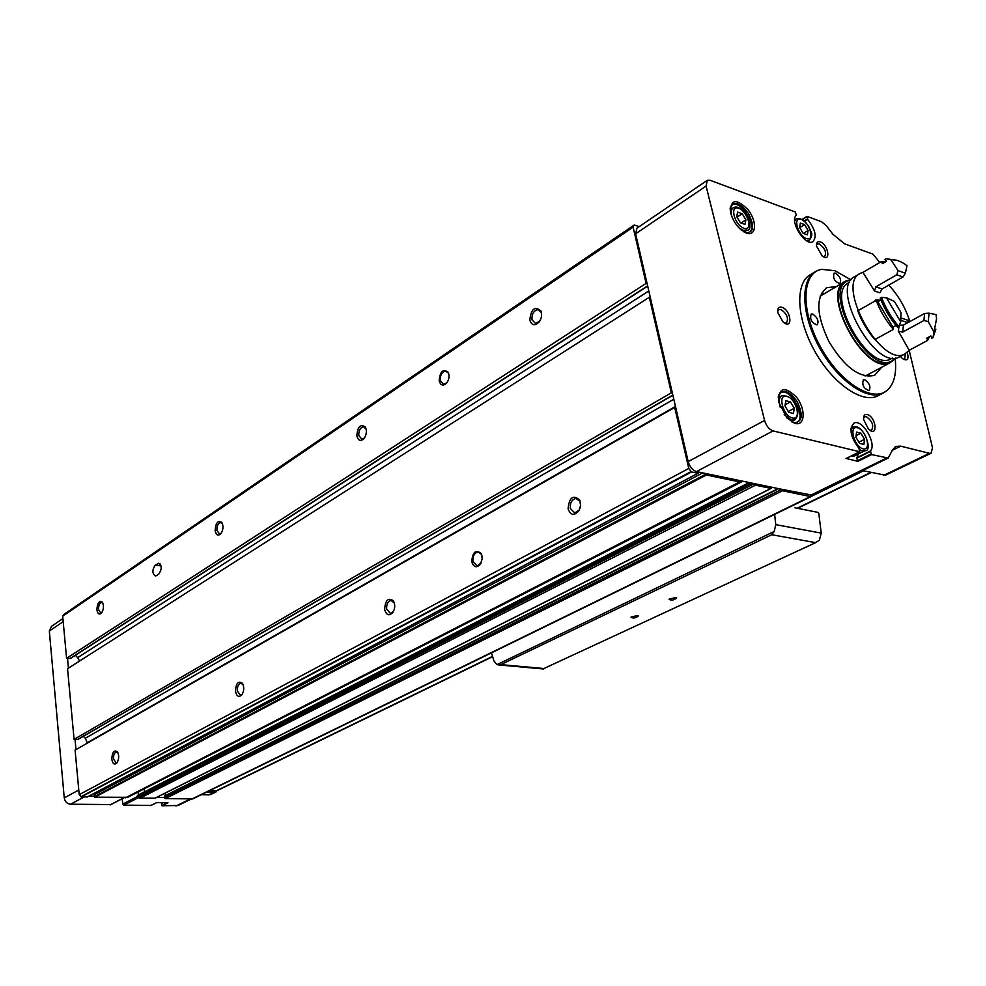 <?xml version="1.0" encoding="UTF-8"?>
<svg xmlns="http://www.w3.org/2000/svg" width="986" height="986" viewBox="0 0 986 986"><rect width="100%" height="100%" fill="white"/><g stroke="black" fill="none" stroke-linecap="round" stroke-linejoin="round"><path stroke-width="1.48" d="M201.403 794.667L208.958 794.839L218.042 790.205M208.958 794.839L210.93 794.383M706.937 180.561L636.968 228.148L635.613 233.805L688.203 461.621C689.793 466.957 692.566 470.285 696.498 471.604L781.343 489.216L782.44 490.757L810.43 496.537L812.612 495.034M879.832 262.498L872.943 254.141L844.546 243.801L832.923 234.249L826.058 225.424L821.646 221.801L807.078 216.378L807.719 219.471C815.385 229.491 817.086 236.911 812.821 241.73C805.168 246.66 788.96 220.605 796.392 215.281L795.32 212.002L710.228 180.327L707.27 180.339L706.087 186.058L764.581 420.455C766.319 425.977 769.154 429.452 773.073 430.907L859.669 451.736L858.942 448.236C850.45 437.032 848.81 428.651 854.024 423.093C862.232 418.557 877.146 443.971 870.428 451.021L871.599 454.595L888.189 458.059L892.429 450.121L895.399 446.658M862.553 470.593L885.453 475.227M895.954 446.387L900.736 446.153L929.404 453.326L931.067 453.252L932.51 447.792L909.178 350.313M166.807 802.764L161.975 805.759L178.072 805.513M161.581 805.352L162.074 802.678M122.202 798.746L122.732 804.083L123.743 805.118L150.932 805.451M62.907 618.567L51.469 626.344L49.325 631.04L64.25 797.871C64.94 801.667 67.023 803.775 70.511 804.219L110.74 804.551M746.488 233.127C756.336 236.8 757.31 221.505 748.152 209.845C736.332 198.174 730.466 199.036 730.564 212.421C732.241 219.188 735.729 224.968 741.004 229.787L746.488 233.127M795.234 423.475C805.18 426.186 805.882 408.98 796.503 397.161C784.437 385.649 778.509 387.313 778.706 402.165L787.05 418.089L795.234 423.475M879.056 395.213L877.38 396.089C861.382 403.767 831.58 382.482 813.881 349.599C795.961 316.826 795.172 281.848 811.145 274.231L814.091 272.456M867.224 414.502C876.431 416.979 878.329 438.425 868.469 429.095L863.613 419.555C863.317 415.722 864.525 414.046 867.224 414.502M781.861 307.238C791.536 310.27 793.101 331.099 782.896 321.732L777.905 312.808C777.35 308.445 778.669 306.584 781.861 307.238M820.216 241.841C828.597 244.725 831.198 263.336 822.139 255.892L816.556 246.18C816.235 242.544 817.456 241.102 820.216 241.841M907.268 352.446C909.055 359.459 907.453 361.492 902.449 358.547L900.428 356.377M846.198 458.453L857.931 461.362L871.599 454.595M781.343 489.216L812.242 495.194M138.089 791.992L138.397 794.962M144.289 791.943L144.461 788.714M650.341 297.612L649.306 297.304L67.553 668.718L74.086 739.377L75.035 739.414L75.984 749.594M639.236 226.595L634.171 225.03L63.93 614.401L62.685 616.188L66.592 658.34L67.529 658.414L68.428 668.163M156.651 797.428L164.465 797.588L165.291 798.611L192.738 798.907M150.698 805.574L156.688 802.579L167.977 802.789L161.975 805.759M89.122 796.047L94.409 796.158L94.755 797.206L127.675 797.304M214.467 792.152L206.912 791.98M675.755 407.699L674.707 407.44L75.084 750.112L79.213 794.654L81.271 796.934L87.409 796.91M749.274 482.561L137.485 795.419L138.102 797.686L140.086 798.118L155.048 798.155M649.306 297.304L671.33 392.822L672.378 393.081M63.93 614.401L634.109 225.079L633.123 227.113L646.089 283.376L647.124 283.685M752.417 483.214L755.473 485.174L770.99 488.39L771.409 487.158M705.717 473.514L706.309 475.005L739.685 481.907L742.113 481.069M674.707 407.44L688.77 468.449L691.531 471.949L697.952 473.28L697.891 471.887M471.764 561.749C473.711 567.455 476.632 568.232 480.527 564.054L482.216 558.754L481.193 553.553C475.634 549.338 472.491 552.061 471.764 561.749M111.825 759.245C112.712 763.903 114.413 765.124 116.927 762.905C119.146 758.998 119.257 755.227 117.272 751.615C113.92 749.816 112.108 752.367 111.825 759.245M235.506 691.383C236.714 696.523 238.846 697.669 241.878 694.822C244.195 690.829 244.331 686.959 242.322 683.212C238.144 680.71 235.876 683.434 235.506 691.383M384.663 609.545C386.389 615.289 389.113 616.262 392.847 612.466C395.127 608.522 395.324 604.664 393.451 600.893C388.176 597.245 385.243 600.129 384.663 609.545M568.084 508.887C570.66 515.444 574.296 516.048 578.967 510.686L580.631 505.374L579.805 500.124C573.112 494.405 569.205 497.326 568.084 508.887M79.213 794.654L688.77 468.449M74.086 739.377L671.33 392.822M156.429 575.639L155.394 575.997C152.115 573.544 152.066 569.945 155.246 565.212L158.672 563.252C161.963 565.73 162 569.329 158.808 574.062L156.429 575.639M439.164 380.855C440.705 385.662 443.256 386.339 446.818 382.913C449.16 379.388 449.628 375.876 448.236 372.338C443.034 368.53 440.015 371.365 439.164 380.855M96.911 609.853C97.663 613.945 99.192 615.017 101.496 613.082C103.813 609.348 104.085 605.7 102.31 602.126C99.056 600.449 97.257 603.025 96.911 609.853M215.145 530.739C216.156 535.201 218.054 536.199 220.839 533.746C223.304 529.926 223.637 526.154 221.85 522.432C217.844 520.115 215.614 522.876 215.145 530.739M356.858 435.923C358.251 440.816 360.654 441.666 364.068 438.487C366.595 434.653 367.038 430.845 365.387 427.037C360.395 423.697 357.561 426.655 356.858 435.923M529.815 320.191C531.799 325.639 534.942 326.206 539.231 321.892C541.622 318.268 542.201 314.608 540.957 310.923C534.745 305.845 531.035 308.938 529.815 320.191M66.592 658.34L646.089 283.376M62.685 616.188L633.123 227.113M140.086 798.118L755.473 485.174M125.432 797.822L739.685 481.907M70.474 658.451L67.529 658.414M75.38 655.283L77.66 657.65L648.813 290.969M79.533 661.064L77.66 657.65M77.968 739.401L75.035 739.414M83.366 736.283L85.301 738.28L673.808 399.244M87.409 743.074L85.301 738.28M94.409 796.158L94.397 793.249M165.13 793.163L165.401 795.554M778.213 488.563L164.514 795.998L164.465 797.588M905.382 353.752L904.68 359.2L903.496 359.311M816.457 245.169L817.406 243.986L819.329 243.986C824.937 248.189 826.712 252.391 824.653 256.582L823.384 256.754M777.72 311.169L778.928 309.555L780.937 309.493C787.025 313.856 788.849 318.342 786.421 322.952L784.671 323.075M863.526 418.126L864.697 416.745L866.3 416.684C872.277 421.01 874.04 425.521 871.562 430.216L869.935 430.278M869.603 373.719L868.284 376.43M821.4 293.249L824.419 293.545M881.657 367.297L874.668 375.296C860.075 378.735 844.866 367.581 829.053 341.846C816.162 314.731 815.484 296.663 827.007 287.641L836.227 286.63M895.152 358.497C896.767 373.361 894.179 383.924 887.363 390.185C872.856 403.422 839.493 382.309 820.069 346.135C800.312 310.134 801.766 272.604 821.646 269.351L834.908 270.719L850.745 279.728M864.747 379.721C869.566 383.234 871.008 386.869 869.073 390.616C863.662 388.607 861.776 384.984 863.403 379.758L864.747 379.721M812.747 314.041C817.604 317.578 819.083 321.202 817.172 324.899C811.626 323.026 809.629 319.427 811.195 314.078L812.747 314.041M835.561 273.134C840.183 276.585 841.637 280.061 839.912 283.549C834.661 281.737 832.702 278.262 834.045 273.147L835.561 273.134M886.476 390.9L882.519 393.402C866.558 401.068 836.744 379.696 818.984 346.739C801.026 313.881 800.164 278.853 816.1 271.261L818.491 270.275M790.464 401.918L785.805 400.71L784.955 405.912L788.775 412.321L793.422 413.504L794.26 408.303L790.464 401.918L785.127 404.815M742.248 213.74L737.651 212.089L736.715 216.587L740.375 222.75L744.972 224.377L745.897 219.866L742.248 213.74L737.035 217.13M858.239 454.053L856.735 458.219L870.404 451.44M857.931 461.362L856.735 458.219M850.573 456.321L854.061 456.136M863.896 444.44L859.595 443.38L855.91 437.205L856.563 432.115L860.864 433.199L864.512 439.349L863.896 444.44M807.349 234.865L803.097 233.325L799.584 227.421L800.349 223.07L804.588 224.623L808.089 230.514L807.349 234.865M856.119 435.615L860.864 433.199M858.88 442.184L864.512 439.349M799.732 227.667L804.588 224.623M803.38 233.423L808.089 230.514M741.065 222.996L745.897 219.866M788.282 411.507L794.26 408.303M580.618 505.547L579.928 501.295L575.984 498.435C571.806 499.495 569.933 502.835 570.327 508.48L574.826 512.991L579.25 509.947L580.236 507.667M394.4 603.161L391.085 600.4C387.88 601.312 386.401 604.233 386.672 609.175L390.407 613.502L393.451 611.468M243.098 684.629L240.892 683.261C238.341 684.062 237.158 686.663 237.318 691.063L240.436 695.204L242.346 694.119M117.272 751.615L117.889 752.601L116.459 751.936C114.376 752.651 113.39 754.98 113.489 758.949L116.114 762.905L117.346 762.289M541.622 314.497L541.104 312.205L537.826 309.666C533.636 310.726 531.688 314.103 531.972 319.797L535.632 323.593L539.872 320.931M366.163 429.107L363.378 426.716C360.136 427.641 358.608 430.586 358.793 435.565L361.924 439.275L364.487 437.92M222.54 523.837L220.605 522.568C218.017 523.381 216.784 525.994 216.895 530.419L219.582 534.018L221.209 533.253M102.901 603.185L101.583 602.508C99.487 603.222 98.464 605.577 98.514 609.558L100.806 613.045L101.878 612.589M448.938 374.618L448.396 373.041L445.536 371.032C441.802 372.042 440.052 375.235 440.298 380.645L443.749 384.454L447.163 382.432M482.105 556.326L481.353 554.218L477.988 552.012C474.278 552.998 472.602 556.178 472.935 561.539L477.101 566.038L481.18 562.883M209.377 790.772L217.006 790.71M637.474 615.498L638.484 615.893C635.588 618.197 633.086 618.616 630.978 617.15L637.474 615.498M675.743 597.504L676.704 597.898C673.734 600.314 671.183 600.757 669.063 599.217L675.743 597.504M542.978 668.939L815.644 542.645L771.755 534.732L774.207 531.466L775.772 524.638L774.639 514.421M794.975 507.802L817.998 512.375L818.836 513.607L821.227 533.106L819.391 540.18L815.644 542.645M491.484 652.855L493.924 660.903L496.944 664.663L500.814 664.613L771.755 534.732M675.903 597.639L669.432 598.909M637.695 615.621L631.36 616.842M894.487 359.175L890.161 362.737C865.572 376.899 819.046 291.264 845.717 281.072L849.821 279.95M867.298 374.951L865.067 375.999M820.105 296.207L844.435 281.823M871.649 372.622L883.407 366.348M890.937 361.455L889.816 362.059C865.622 375.986 819.859 291.757 846.099 281.737L846.666 281.404M895.522 358.078L891.677 361.061C867.507 374.976 821.695 290.685 847.923 280.677L851.3 279.642M891.701 358.448L890.629 359.027C867.668 372.252 824.136 292.176 849.057 282.649L849.71 282.267M900.144 356.538L899.022 357.129C874.952 371.007 828.955 286.408 855.096 276.474L859.484 273.898M929.465 336.682L927.641 340.416L909.191 350.289L904.791 354.048C880.794 367.889 834.661 283.068 860.741 273.171L862.935 272.382L874.533 291.006L875.839 286.84L882.051 288.972L879.894 292.842L874.533 291.006M888.793 285.127C898.295 295.356 905.247 307.25 909.61 320.82L906.861 322.323M907.872 322.656L900.551 320.24M874.212 301.482L875.864 299.88L880.436 300.262M900.403 317.775L909.61 320.82M909.191 350.289L898.369 331.16L902.695 332.085L923.907 320.512L928.245 321.596L929.058 313.166L924.609 313.474L903.472 325.072L902.695 332.085M874.816 339.578C867.507 331.136 861.813 321.547 857.734 310.836L876.147 300.397L877.823 301.741L892.922 327.167L893.365 329.386L874.816 339.578M899.244 325.232L903.472 325.072M924.609 313.474L923.907 320.512M898.764 326.428L900.748 321.88L900.982 312.5L894.388 301.396L886.439 297.772L881.509 297.353L880.227 298.08C884.38 308.889 890.136 318.564 897.47 327.13L898.764 326.428C891.418 317.849 885.662 308.162 881.509 297.353M929.058 313.166L936.034 314.633L936.552 318.651L933.002 337.545L931.733 338.235L930.883 335.93L926.791 338.112L927.641 340.416M935.837 329.188L933.002 337.545M900.748 321.88L886.439 297.772M896.052 325.454L892.922 327.167M880.966 299.966L877.823 301.741M893.365 329.386C886.032 320.844 880.288 311.182 876.147 300.397M896.792 274.798L902.979 277.004L905.37 273.221L897.975 270.571L896.792 274.798L875.839 286.84M902.979 277.004L882.051 288.972M897.975 270.571L891.011 259.86C895.658 259.256 900.982 261.204 907.009 265.69L905.37 273.221M891.011 259.86L886.254 258.739L897.013 260.378M886.254 258.739L885.009 259.478L886.587 261.265L882.581 263.607L881.003 261.808L885.933 261.647M881.003 261.808L862.923 272.382M934.334 332.886L928.245 321.596M929.404 453.326L883.579 475.412M900.736 446.153L892.355 450.282M802.185 219.447L806.819 216.538M845.976 458.564L859.669 451.736M773.073 430.907L696.498 471.604M886.377 458.157L810.554 495.28M64.25 797.871L78.781 790.045M49.325 631.04L63.19 621.636M176.013 805.993L190.076 799.116M123.743 805.118L138.262 797.723M110.087 804.884L123.866 797.785M70.511 804.219L84.093 796.996M764.581 420.455L688.203 461.621M706.087 186.058L635.613 233.805M191.703 799.141L810.43 496.537M165.291 798.611L782.44 490.757M154.555 798.401L770.99 488.39M94.755 797.206L706.309 475.005M87.125 797.058L697.952 473.28M81.271 796.934L691.531 471.949M69.957 658.599L647.642 285.903M77.5 739.525L672.834 395.053M87.372 742.692L675.459 406.442M80.864 796.762L691.038 471.628M94.656 794.506L702.685 472.886M94.336 796.676L705.742 474.204M127.367 797.464L741.682 481.821M137.3 795.801L749.767 482.659M137.411 796.861L752.035 483.128M138.102 797.686L753.255 484.212M164.329 796.368L778.706 488.674M164.489 797.785L781.405 489.487M122.732 804.083L137.387 796.602M792.399 418.002C801.988 420.467 796.368 398.652 786.84 396.273C777.19 393.587 782.785 415.673 792.399 418.002M784.215 414.588L791.524 420.122L795.012 419.777M791.339 421.712L794.691 419.937C802.074 412.9 795.998 395.509 781.947 395.682C778.977 397.506 778.447 401.462 780.357 407.526M794.001 422.821L796.528 422.612C807.324 418.52 790.809 387.091 780.789 392.638L780.419 392.835M792.152 422.205L793.829 422.784C802.37 422.267 803.479 415.192 797.169 401.561C788.295 389.827 781.984 388.225 778.25 396.779M743.875 228.247C753.329 231.636 748.152 211.571 738.76 208.268C729.246 204.694 734.385 224.981 743.875 228.247M738.822 227.692L743.05 230.33L747.228 230.071M744.147 232.043L746.883 230.293C755.609 230.786 742.976 202.29 733.325 207.738C731.144 209.143 730.651 212.089 731.822 216.55M746.994 233.053L748.793 232.733C758.456 228.407 740.893 199.184 732.043 204.866L731.649 205.113M745.453 232.708C753.871 232.942 754.882 226.57 748.497 213.568C739.574 202.204 733.448 200.454 730.121 208.317M856.772 457.812L870.428 451.021M857.401 460.721L871.082 453.942M804.724 221.357L807.719 219.471M804.305 220.987L807.46 219.003M802.382 219.558L806.844 216.747M163.146 802.69L161.384 803.578M162.628 802.69L161.494 803.257M859.447 449.604L862.208 450.885L865.153 450.614M853.74 456.296L864.907 450.738C873.67 451.81 863.144 422.452 852.976 427.135L850.869 429.613M863.07 448.84C871.932 451.058 866.189 429.884 857.389 427.764C848.465 425.348 854.196 446.781 863.07 448.84M806.856 240.904L809.321 240.411M807.756 241.373L809.025 240.584C811.872 237.096 812.513 234.101 810.96 231.599L808.717 226.41C804.231 220.149 800.09 217.623 796.281 218.818L794.667 220.876M806.437 238.587C815.188 241.792 809.95 222.491 801.273 219.385C792.461 216.008 797.674 235.518 806.437 238.587M156.737 802.592L157.76 802.604M161.026 565.902L155.246 565.212M160.077 563.918L157.612 563.622M811.811 496.131L863.563 470.827M216.02 790.932L492.544 656.405M797.107 508.234L870.65 472.454M544.814 668.607L500.814 664.613M496.944 664.663L774.207 531.466M821.227 533.106L775.772 524.638M899.072 325.626L898.369 331.16M210.708 794.482L216.23 791.807M70.413 658.5L647.703 286.15M77.906 739.438L672.883 395.25M87.273 797.021L698.113 473.268M127.514 797.415L741.829 481.784M137.485 795.419L749.2 482.548M154.814 798.352L771.262 488.366M164.514 795.998L778.139 488.551M192.627 798.956L811.342 496.476M888.189 458.059L812.39 495.145M931.067 453.252L885.268 475.314M110.432 804.81L124.063 797.797M177.837 805.624L191.111 799.128M827.007 287.641L825.602 288.467M882.519 393.402L877.38 396.089M778.225 397.715L781.541 395.904M795.024 423.413L795.776 423.019M780.32 392.896L778.57 395.386M792.497 422.39L793.299 422.661M730.17 209.808L732.881 208.034M731.55 205.199L730.306 207.306M846.099 458.564L859.804 451.724M802.111 219.397L806.893 216.39M156.762 802.579L150.821 805.537M850.967 428.158L852.643 427.308M794.654 219.853L795.912 219.052M157.945 802.604L156.651 802.629M577.402 498.694L575.984 498.435M579.928 501.295L579.805 500.124M579.25 509.947L578.967 510.686M391.898 600.499L391.085 600.4M393.87 602.101L393.451 600.893M393.389 611.566L392.847 612.466M242.913 684.358L242.322 683.212M539.342 310.072L537.826 309.666M541.104 312.205L540.957 310.923M539.687 321.177L539.231 321.892M364.29 426.901L363.378 426.716M365.781 428.294L365.387 427.037M222.392 523.615L221.85 522.432M102.877 603.124L102.31 602.126M446.732 371.315L445.536 371.032M448.396 373.041L448.236 372.338M479.073 552.16L477.988 552.012M481.353 554.218L481.193 553.553M216.908 790.76L492.63 656.664M797.637 508.332L871.168 472.577M543.532 668.989L498.682 664.946M890.161 362.737L878.452 368.998M874.311 371.204L866.152 375.555M891.677 361.061L889.816 362.059M892.453 358.054L890.629 359.027M904.791 354.048L899.022 357.129"/></g></svg>
